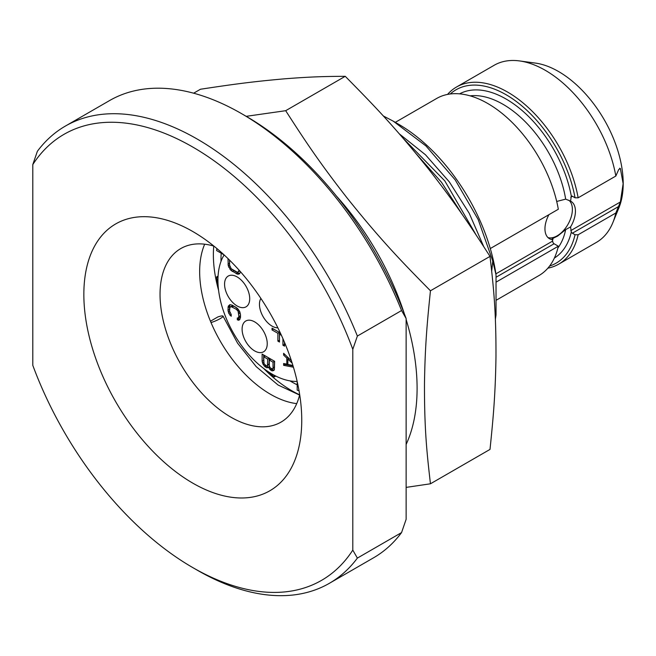 <?xml version="1.0" encoding="UTF-8"?>
<svg xmlns="http://www.w3.org/2000/svg" width="656" height="656" viewBox="0 0 656 656"><rect width="100%" height="100%" fill="white"/><g stroke="black" fill="none" stroke-linecap="round" stroke-linejoin="round"><path stroke-width="0.98" d="M291.42 360.8L283.622 353.289L283.622 355.093L286.811 358.135L286.811 364.154L283.622 363.514L283.622 365.318L293.429 367.204M286.811 364.154L287.869 363.539M224.122 254.93A76.506 44.165 -120 0 0 217.94 280.358A76.506 44.165 60 0 0 297.152 381.415M277.857 327.82A17.778 10.266 60 0 1 272.035 326.106A17.778 10.266 60 0 1 260.891 298.439M254.667 321.883A17.778 10.266 60 0 1 266.279 337.553A17.778 10.266 60 0 1 263.556 351.796A17.778 10.266 60 0 1 254.667 350.919A17.778 10.266 60 0 1 243.056 335.249A17.778 10.266 60 0 1 245.779 321.005A17.778 10.266 60 0 1 254.667 321.883M237.144 276.93A17.778 10.266 60 0 1 248.755 292.592A17.778 10.266 60 0 1 246.033 306.836A17.778 10.266 60 0 1 237.144 305.958A17.778 10.266 60 0 1 225.525 290.288A17.778 10.266 60 0 1 228.255 276.045A17.778 10.266 60 0 1 237.144 276.93M280.301 332.904L272.035 328.131L272.035 329.935L277.89 333.305L277.89 341.128L279.481 342.047L279.481 334.232L281.44 335.364M282.941 338.709L282.941 345.245L284.532 346.163L284.532 342.424M268.517 367.081L269.846 369.353L271.707 370.73L273.568 370.599L274.364 369.861L274.626 361.3L262.129 354.084L262.129 361.3L263.195 364.613L266.385 367.663L268.247 367.532L269.509 366.515M231.191 316.266L231.191 314.462L229.592 311.141L229.862 307.385L231.191 306.647L236.242 309.263L238.103 311.239L238.899 316.512L238.103 318.152L237.308 317.996L237.308 319.8L238.636 320.267L239.694 319.677L240.498 317.43L240.498 314.724L239.694 311.559L237.57 308.533L232.257 305.163L229.862 304.679L228.263 306.163L228.001 310.222L228.796 313.388L231.191 316.266M228.001 258.595L228.263 265.828L230.928 270.37L237.57 274.208L239.694 273.626L240.432 271.691M297.184 384.818A100.204 57.851 60 0 1 290.009 380.882M221.015 261.383A100.204 57.851 60 0 1 220.99 259.243A100.204 57.851 -120 0 1 221.195 253.2M213.758 246.057A110.979 64.075 -120 0 0 213.372 254.848A110.979 64.075 60 0 0 218.587 290.337M299.653 394.822A110.979 64.075 60 0 1 263.712 368.508M211.019 322.563A8.618 1.427 -23.2 0 0 219.268 319.136A8.618 1.427 -23.2 0 0 223.032 316.143A8.618 1.427 -23.2 0 0 217.841 316.955L210.461 321.219M204.68 244.196A100.204 57.851 -120 0 0 199.654 271.559A100.204 57.851 60 0 0 296.725 403.62M213.913 246.107A100.204 57.851 -120 0 0 180.794 248.558A100.204 57.851 -120 0 0 160.039 294.437A100.204 57.851 60 0 0 203.778 395.281A100.204 57.851 60 0 0 280.998 422.128A100.204 57.851 60 0 0 299.685 394.666M301.752 420.242A154.078 88.962 60 0 1 192.798 483.144A154.078 88.962 60 0 1 83.845 294.437A154.078 88.962 60 0 1 192.798 231.527A154.078 88.962 60 0 1 301.752 420.242M352.797 550.105L352.797 349.32A257.521 148.682 -120 0 0 192.798 147.067A257.521 148.682 -120 0 0 32.8 164.574L32.8 365.351A257.521 148.682 60 0 0 192.798 567.604L197.366 570.244A263.983 152.413 60 0 0 329.361 583.315A263.983 152.413 60 0 0 357.372 558.092L352.797 550.105A257.521 148.682 60 0 1 192.798 567.604M357.372 558.092L401.562 532.582L406.13 519.314L406.13 318.529L401.562 310.534L357.372 336.052L352.797 349.32M357.372 336.052A263.983 152.413 -120 0 0 65.379 126.075A263.983 152.413 -120 0 0 37.367 151.298L32.8 164.574M401.562 310.534A263.983 152.413 -120 0 0 241.564 113.644A263.983 152.413 -120 0 0 109.568 100.565L65.379 126.075M401.562 532.582A263.983 152.413 60 0 1 373.551 557.805L329.361 583.315M406.13 318.529A257.521 148.682 -120 0 0 246.139 116.284L241.564 113.644M495.37 319.283L496.034 314.855L496.034 274.889L492.779 261.055L491.713 271.108M246.221 116.325L285.688 110.692C304.466 139.908 318.914 161.86 346.729 197.497C381.218 240.654 402.407 262.31 430.451 290.78C427.236 321.957 425.047 345.4 424.481 383.571C424.342 429.819 426.925 453.14 430.451 483.792L490.007 449.409C493.222 418.233 495.411 394.789 495.977 356.618C496.116 310.37 493.533 287.049 490.007 256.389C471.229 227.181 456.781 205.221 428.967 169.592C394.477 126.428 373.289 104.771 345.245 76.309C326.467 76.416 312.026 76.637 284.204 78.851C249.715 81.861 228.526 85.009 200.482 89.241L193.635 93.193M430.451 483.792L406.13 487.392M430.451 290.78L490.007 256.389M285.688 110.692L345.245 76.309M336.282 195.898A196.529 113.463 60 0 1 404.35 313.798M406.13 319.488A196.529 113.463 60 0 1 406.13 444.448M416.445 154.07L441.521 182.327L462.57 214.996M476.133 234.979L444.793 180.867L402.997 138.129M383.26 115.932L393.313 121.196L425.982 145.968L455.223 179.908L478.216 219.604L492.779 261.055M393.313 121.196L398.512 124.197A140.072 80.868 60 0 1 496.034 274.889M496.034 282.162L558.322 246.197A102.254 59.04 60 0 1 538.937 275.569L496.034 300.333M395.306 122.344L436.683 98.457A102.254 59.04 60 0 1 507.867 118.383A102.254 59.04 60 0 1 558.322 209.248L490.294 248.55M558.322 246.197L554.099 243.761A2.157 1.246 60 0 1 553.024 242.638L552.647 241.072L495.887 273.847M549.605 266.041A100.097 57.794 -120 0 0 575.041 234.741L572.385 233.2A2.157 1.246 60 0 1 571.31 232.076L570.556 226.927L565.669 229.608L557.592 236.103L552.139 238.727L552.647 241.072M548.916 214.684A21.55 12.439 120 0 0 549.416 238.669A21.55 12.439 120 0 0 552.721 239.653M556.706 201.458L565.669 199.137L570.556 201.121L571.31 196.144A2.157 1.246 60 0 1 572.385 196.251L570.777 197.177M547.998 237.603A21.55 12.439 120 0 0 557.141 235.84A21.55 12.439 120 0 0 570.925 217.784A21.55 12.439 120 0 0 568.891 200.26M570.556 226.927A21.55 12.439 120 0 0 570.966 201.343A21.55 12.439 120 0 0 570.556 201.121M447.556 94.415A102.254 59.04 60 0 1 456.494 87.027A102.254 59.04 60 0 1 527.678 106.944A102.254 59.04 60 0 1 578.133 197.809L615.828 176.046A102.254 59.04 -120 0 0 519.519 60.926L535.435 63.091A91.479 52.816 -120 0 1 623.2 183.541A91.479 52.816 60 0 1 618.944 207.731L612.86 222.597A102.254 59.04 60 0 0 615.828 212.995L620.379 201.974L623.143 183.664L620.379 168.543L619.649 168.231M612.86 222.597A102.254 59.04 60 0 1 596.443 242.367L558.748 264.13A102.254 59.04 60 0 1 547.875 268.173M615.828 212.995L578.133 234.766A102.254 59.04 60 0 1 558.748 264.13M575.041 234.741L578.133 234.766M578.133 197.809L575.041 197.792A100.097 57.794 -120 0 0 521.331 105.444A100.097 57.794 -120 0 0 450.262 93.988M575.041 197.792L572.385 196.251M519.519 60.926A102.254 59.04 -120 0 0 494.189 65.256L456.494 87.027M615.828 176.046L618.731 169.494L620.379 168.543L618.731 169.494M216.931 248.583A99.13 57.236 -120 0 0 216.595 250.551L224.032 254.84M218.161 286.09A99.13 57.236 60 0 1 216.595 276.939L217.989 277.75M218.071 276.086L216.595 276.939M275.807 376.077L274.323 376.929A99.13 57.236 60 0 1 267.181 371.001M299.046 390.82A99.13 57.236 60 0 1 297.184 390.123L297.184 381.538M274.323 375.314L274.323 376.929M283.622 365.318L285.147 364.433L293.052 365.958M285.147 363.818L285.147 364.433M288.337 357.823L288.337 358.791M286.811 358.135L287.968 357.471M283.622 355.093L284.794 354.42M292.904 365.474L287.869 364.465L287.869 359.053L292.191 363.17M287.869 359.053L288.96 358.43M272.035 329.935L273.56 329.05L279.407 332.428L279.481 340.284M277.89 333.305L279.407 332.428M282.941 345.245L284.532 344.408M284.458 342.252L284.458 344.367M279.481 334.232L280.62 333.576M277.89 341.128L279.407 340.243M268.78 367.836L269.829 367.229M267.181 367.819L268.812 366.909M266.385 367.663L268.706 366.942M265.057 366.893L266.582 366.015L267.91 366.778M264.261 366.13L265.565 365.384M263.195 364.613L264.245 364.006M262.4 362.957L263.728 362.186M262.129 361.3L263.655 360.415L263.728 360.857M263.655 354.962L263.655 360.415M272.502 370.886L274.274 369.943M271.707 370.73L274.028 370.009M270.641 370.115L272.166 369.238L273.224 369.853M269.846 369.353L271.141 368.606M271.74 368.836L272.166 369.238M269.313 360.029L270.838 359.152L274.561 361.3L274.29 367.762L272.232 368.934L270.108 367.704L269.313 365.745L269.313 360.029L273.035 362.178L273.035 367.893L274.561 367.007M263.728 356.807L265.254 355.929L269.239 358.233L268.976 364.687L266.918 365.859L266.123 365.704L263.991 363.572L263.728 356.807L267.714 359.111L267.451 365.572M273.035 362.178L274.561 361.3M273.035 367.893L272.765 368.639M267.714 359.111L269.239 358.233M267.714 364.818L269.239 363.941M229.862 315.2L231.166 314.445M228.796 313.388L229.961 312.715M228.263 311.879L229.592 311.108M228.001 310.222L229.526 309.337L229.592 309.78M228.001 307.516L229.526 306.631L229.526 309.337M228.263 306.163L229.789 305.286L229.526 306.631M230.149 304.687L229.789 305.286M238.636 320.267L239.719 319.636M237.308 319.8L238.825 318.923L239.924 319.3M238.825 317.734L238.825 318.923M238.103 318.152L239.629 317.274L240.162 316.684L238.636 317.561M238.899 316.512L240.424 315.634L240.162 316.684M238.899 313.806L240.219 313.043M240.424 314.281L240.424 315.634M238.636 312.453L239.776 311.789M238.103 311.239L239.153 310.632M237.308 310.181L238.44 309.525M236.242 309.263L237.546 308.509M232.257 306.967L233.774 306.081L236.439 307.615M231.191 306.647L232.716 305.77L233.774 306.081M230.395 306.787L232.716 305.77M238.636 274.216L239.719 273.593M237.57 274.208L239.875 273.331M236.242 273.741L237.767 272.855L239.096 273.322M232.257 271.436L233.774 270.559L237.767 272.855M230.928 270.37L232.232 269.616M229.862 269.149L231.019 268.484M228.796 267.336L229.961 266.664M228.263 265.828L229.592 265.057M228.001 264.171L229.526 263.294L229.592 263.737M229.526 260.096L229.526 263.294M239.825 271.002L237.308 272.248L231.191 268.714L229.592 265.09L229.592 260.161M238.899 270.461L238.103 272.109M238.636 271.51L239.719 270.887M483.702 246.541L469.188 213.216L449.335 181.901L425.49 154.791L399.258 133.816M554.099 243.761L496.034 277.275M553.188 238.021A90.512 52.259 60 0 1 552.705 239.973M565.669 199.137A90.512 52.259 -120 0 0 470.09 95.842M557.912 247.943A90.512 52.259 -120 0 0 565.669 229.608M620.379 201.974L570.777 230.609M571.31 232.076A94.817 54.743 60 0 1 554.369 258.054M459.569 93.849A94.817 54.743 60 0 1 524.931 113.029A94.817 54.743 60 0 1 571.31 196.144M618.731 206.443L572.385 233.2M223.032 316.143L237.562 343.154L256.201 366.647L278.087 385.031L299.587 395.068"/></g></svg>
